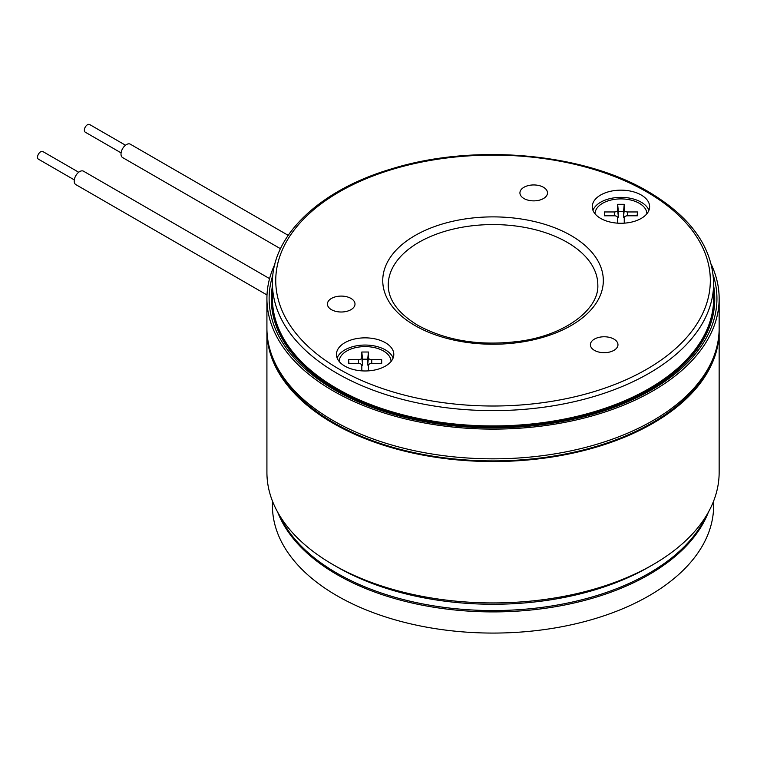<?xml version="1.0" encoding="UTF-8"?>
<svg xmlns="http://www.w3.org/2000/svg" width="757" height="757" viewBox="0 0 757 757"><rect width="100%" height="100%" fill="white"/><g stroke="black" fill="none" stroke-linecap="round" stroke-linejoin="round"><path stroke-width="1.14" d="M74.29 179.882L38.465 159.197A4.41 2.545 -60 0 1 37.85 158.554A4.41 2.545 -60 0 1 38.872 153.472A4.41 2.545 -60 0 1 42.875 151.561L78.7 172.246M269.577 278.623L83.525 171.205A7.721 4.457 120 0 0 76.523 174.555A7.721 4.457 120 0 0 74.735 183.44A7.721 4.457 120 0 0 75.804 184.585L267.003 294.965M85.475 132.286A4.41 2.545 -60 0 1 85.257 132.182A4.41 2.545 -60 0 1 85.058 132.04A4.41 2.545 -60 0 1 85.371 126.911A4.41 2.545 -60 0 1 89.667 124.536A4.41 2.545 -60 0 1 89.875 124.678M130.668 144.436A7.721 4.457 120 0 0 130.327 144.19A7.721 4.457 120 0 0 122.785 148.334A7.721 4.457 120 0 0 122.255 157.324A7.721 4.457 120 0 0 122.606 157.56L280.469 248.703M271.328 298.911A221.706 127.999 0 0 0 271.328 299.261A221.706 127.999 0 0 0 336.269 389.77A221.706 127.999 0 0 0 357.266 400.453A221.706 127.999 0 0 0 628.802 400.453A221.706 127.999 0 0 0 714.74 299.261A221.706 127.999 0 0 0 714.74 298.911M711.277 264.43A226.116 130.545 180 0 1 719.15 298.57A226.116 130.545 180 0 1 579.569 419.179A226.116 130.545 180 0 1 333.146 390.886A226.116 130.545 180 0 1 266.918 298.57A226.116 130.545 180 0 1 274.791 264.43M719.15 298.57L719.15 328.292A226.116 130.545 180 0 1 579.569 448.901A226.116 130.545 180 0 1 333.146 420.599A226.116 130.545 180 0 1 266.918 328.292L266.918 298.57M646.866 213.796A25.918 14.97 0 0 0 620.948 198.902A25.918 14.97 0 0 0 595.021 213.796M393.12 358.014A28.681 16.559 0 0 0 385.398 349.904A28.681 16.559 0 0 0 357.115 345.712A28.681 16.559 0 0 0 337.13 358.014M385.398 342.703A28.681 16.559 0 0 0 354.153 339.108A28.681 16.559 0 0 0 336.449 354.408A28.681 16.559 0 0 0 344.842 366.114A28.681 16.559 0 0 0 376.097 369.709A28.681 16.559 0 0 0 393.801 354.408A28.681 16.559 0 0 0 385.398 342.703M648.938 210.314A28.681 16.559 0 0 0 641.226 202.204A28.681 16.559 0 0 0 612.933 198.022A28.681 16.559 0 0 0 592.958 210.314M641.226 195.003A28.681 16.559 0 0 0 609.972 191.417A28.681 16.559 0 0 0 592.267 206.708A28.681 16.559 0 0 0 600.67 218.423A28.681 16.559 0 0 0 631.915 222.009A28.681 16.559 0 0 0 649.62 206.708A28.681 16.559 0 0 0 641.226 195.003M613.927 339.098A13.787 7.958 0 0 0 598.901 337.376A13.787 7.958 0 0 0 590.384 344.728A13.787 7.958 0 0 0 594.425 350.359A13.787 7.958 0 0 0 609.451 352.081A13.787 7.958 0 0 0 617.967 344.728A13.787 7.958 0 0 0 613.927 339.098M543.46 187.272A13.787 7.958 0 0 0 528.443 185.55A13.787 7.958 0 0 0 519.927 192.903A13.787 7.958 0 0 0 523.967 198.533A13.787 7.958 0 0 0 538.993 200.264A13.787 7.958 0 0 0 547.5 192.903A13.787 7.958 0 0 0 543.46 187.272M350.964 298.419A13.787 7.958 0 0 0 335.938 296.697A13.787 7.958 0 0 0 327.421 304.049A13.787 7.958 0 0 0 331.462 309.679A13.787 7.958 0 0 0 346.488 311.401A13.787 7.958 0 0 0 354.995 304.049A13.787 7.958 0 0 0 350.964 298.419M272.435 285.815A221.706 127.999 0 0 0 271.328 298.57A221.706 127.999 0 0 0 336.269 389.079A221.706 127.999 0 0 0 577.875 416.823A221.706 127.999 0 0 0 714.74 298.57A221.706 127.999 0 0 0 713.633 285.815M337.045 388.634A220.599 127.365 0 0 0 577.459 416.236A220.599 127.365 0 0 0 713.633 298.57L713.633 283.26A220.599 127.365 180 0 1 577.459 400.926A220.599 127.365 180 0 1 337.045 373.324A220.599 127.365 180 0 1 272.435 283.26L272.435 298.57A220.599 127.365 0 0 0 337.045 388.634M712.233 360.341A225.009 129.911 180 0 1 554.957 455.884A225.009 129.911 180 0 1 333.922 422.851A225.009 129.911 180 0 1 273.835 360.341M652.922 564.694L649.023 566.946A220.599 127.365 0 0 1 337.045 566.946L333.146 564.694A226.116 130.545 0 0 0 652.922 564.694A226.116 130.545 0 0 0 719.15 472.387L719.15 330.989A226.116 130.545 0 0 0 719.141 329.645M266.928 329.645A226.116 130.545 0 0 0 266.918 330.989A226.116 130.545 0 0 0 333.146 423.305A226.116 130.545 0 0 0 579.569 451.607A226.116 130.545 0 0 0 719.15 330.989M279.778 515.782A220.599 127.365 0 0 0 337.045 573.257A220.599 127.365 0 0 0 550.453 606.168A220.599 127.365 0 0 0 706.29 515.782M266.918 330.989L266.918 472.387A226.116 130.545 0 0 0 333.146 564.694L337.045 566.946M624.203 218.092A4.031 2.328 180 0 1 623.531 216.805L623.531 211.487L618.355 211.487L618.355 216.805A4.031 2.328 180 0 1 617.684 218.092M623.531 211.487L624.251 204.314L617.636 204.314L617.636 210.049A3.312 1.911 180 0 1 614.324 211.96L604.398 211.96L604.398 215.783L614.324 215.783A3.312 1.911 180 0 1 617.627 217.571A3.312 1.911 180 0 1 617.636 217.694L617.636 223.154M604.786 215.783L604.398 211.96M624.251 223.154L624.251 217.694A3.312 1.911 180 0 1 624.26 217.571A3.312 1.911 180 0 1 627.562 215.783L637.489 215.783L637.489 211.96L637.101 215.783M627.562 215.783L627.562 211.96L637.489 211.96M627.562 211.96A3.312 1.911 180 0 1 624.251 210.049L624.251 204.314M618.355 211.487L617.636 204.314M368.385 365.792A4.031 2.328 180 0 1 367.713 364.505L368.432 357.749A3.312 1.911 180 0 0 371.744 359.66L381.67 359.66L381.67 363.474L371.744 363.474L371.744 359.66M361.865 365.792A4.031 2.328 180 0 0 362.537 364.505L362.537 359.187L367.713 359.187L367.713 364.505M381.282 363.474L381.67 359.66M367.713 359.187L368.432 352.014L368.432 357.749M362.537 359.187L361.818 352.014L368.432 352.014M361.818 352.014L361.818 357.749A3.312 1.911 180 0 1 358.506 359.66L348.58 359.66L348.968 363.474M361.818 370.854L361.818 365.385A3.312 1.911 180 0 0 361.808 365.271A3.312 1.911 180 0 0 358.506 363.474L348.58 363.474L348.58 359.66M368.432 370.854L368.432 365.385A3.312 1.911 180 0 1 368.441 365.271A3.312 1.911 180 0 1 371.744 363.474M391.047 361.496A25.918 14.97 0 0 0 365.12 346.602A25.918 14.97 0 0 0 339.202 361.496M272.435 501.049L272.435 505.714A220.599 127.365 0 0 0 337.045 595.768A220.599 127.365 0 0 0 577.459 623.38A220.599 127.365 0 0 0 713.633 505.714L713.633 501.049M277.715 512.243A220.599 127.365 0 0 0 337.045 574.601A220.599 127.365 0 0 0 554.654 606.84A220.599 127.365 0 0 0 708.353 512.243M713.179 274.971A223.911 129.277 180 0 1 597.32 412.962A223.911 129.277 180 0 1 334.708 389.978A223.911 129.277 180 0 1 272.889 274.971M339.382 369.265A217.287 125.454 0 0 0 646.686 369.265A217.287 125.454 0 0 0 646.686 191.852A217.287 125.454 0 0 0 339.382 191.852A217.287 125.454 0 0 0 339.382 369.265M597.822 285.058A104.788 60.494 0 0 0 567.125 242.287A104.788 60.494 0 0 0 452.932 229.172A104.788 60.494 0 0 0 388.246 285.058C388.265 299.886 398.116 313.303 417.798 325.311C447.273 341.237 481.906 346.46 521.687 340.972C567.078 334.263 599.109 308.392 597.822 285.058M571.024 235.531A110.304 63.683 180 0 1 571.024 325.586A110.304 63.683 180 0 1 415.044 325.586A110.304 63.683 180 0 1 415.044 235.531A110.304 63.683 180 0 1 571.024 235.531M614.324 215.783L614.324 211.96M623.531 216.805L624.251 210.049M618.355 216.805L617.636 210.049M362.537 364.505L361.818 357.749M358.506 363.474L358.506 359.66M85.257 132.182L121.092 152.867M130.327 144.19L288.19 235.332M89.667 124.536L125.501 145.23M357.266 400.453C433.884 435.975 552.184 435.975 628.802 400.453M713.633 283.26C712.574 247.34 690.81 216.824 648.333 191.691C582.862 152.763 473.466 143.168 391.132 169C319.691 190.121 271.744 235.512 272.435 283.26M714.74 299.261L714.74 298.57M271.328 299.261L271.328 298.57"/></g></svg>
